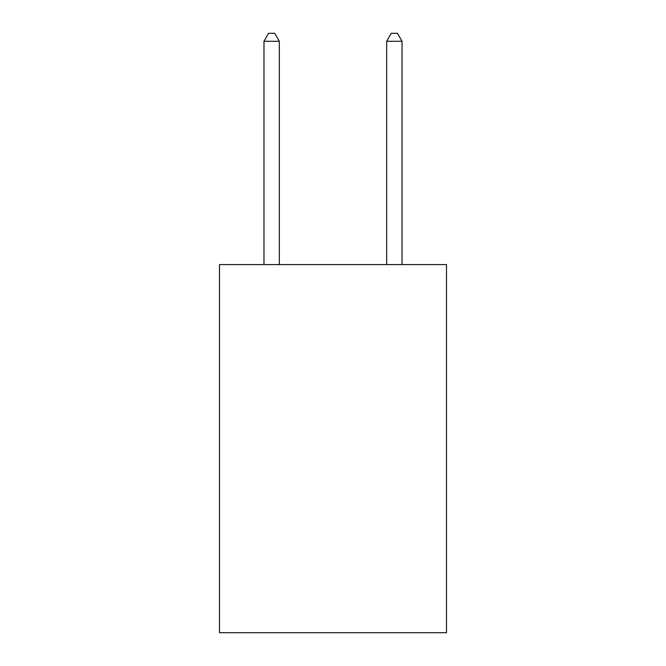 <?xml version="1.0" encoding="UTF-8"?>
<svg xmlns="http://www.w3.org/2000/svg" width="666" height="666" viewBox="0 0 666 666"><rect width="100%" height="100%" fill="white"/><g stroke="black" fill="none" stroke-linecap="round" stroke-linejoin="round"><path stroke-width="1" d="M446.503 264.593L446.503 632.7L219.497 632.7L219.497 264.593L446.503 264.593M279.32 264.593L279.32 41.275L263.977 41.275L263.977 264.593M263.977 41.275L268.581 33.3L274.717 33.3L279.32 41.275M402.023 264.593L402.023 41.275L386.68 41.275L386.68 264.593M386.68 41.275L391.283 33.3L397.419 33.3L402.023 41.275"/></g></svg>
